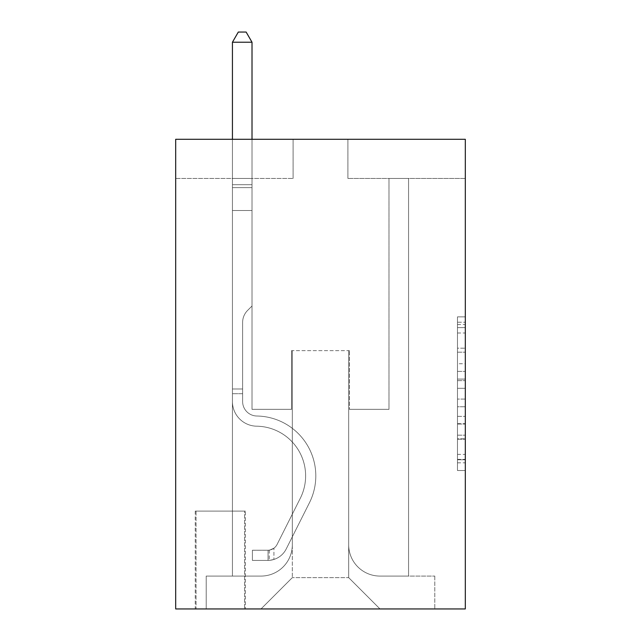 <?xml version="1.0" encoding="UTF-8"?>
<svg xmlns="http://www.w3.org/2000/svg" width="641" height="641" viewBox="0 0 641 641"><rect width="100%" height="100%" fill="white"/><g stroke="black" fill="none" stroke-linecap="round" stroke-linejoin="round"><path stroke-width="0.48" stroke-dasharray="3.21 2.4" d="M457.482 363.727L457.482 388.31L465.31 388.31L465.31 462.842L465.31 324.538L465.31 388.31L457.482 388.31L457.482 322.231L457.482 470.526L457.482 316.854L457.482 459.765L465.31 459.765L457.482 459.765L465.31 459.765L457.482 459.765L457.482 435.183L457.482 470.526L465.31 470.526L465.31 316.854L465.31 459.381L465.31 399.071L457.482 399.071L465.31 399.071L465.31 435.183L465.31 327.615L457.482 327.615L465.31 327.615L465.31 470.526L465.31 324.538L465.31 470.526L457.482 470.526L457.482 316.854L465.31 316.854L465.31 324.538L465.31 316.854L465.31 324.538L465.31 316.854L465.31 322.231L465.31 316.854L457.482 316.854L457.482 327.615L465.31 327.615L457.482 327.615L457.482 363.727L465.31 363.727M245.351 511.101L195.257 511.101L245.351 511.101L245.351 608.95L195.257 608.95L245.351 608.95M195.257 511.101L195.257 608.95M465.31 379.087L465.31 371.403L465.31 379.087L457.482 379.087L457.482 348.167L457.482 439.213L457.482 416.354L465.31 416.354L457.482 416.354L457.482 470.526L465.31 470.526L457.482 470.526L465.31 470.526L457.482 470.526L457.482 316.854L465.31 316.854L457.482 316.854L465.31 316.854L457.482 316.854L457.482 379.087L465.31 379.087M465.31 139.289L465.31 608.95L175.69 608.95L175.69 139.289L293.105 139.289L175.69 139.289L175.69 178.43L293.105 178.43L175.69 178.43L175.69 139.289L465.31 139.289L347.895 139.289L465.31 139.289L465.31 178.43L465.31 139.289M232.435 178.43L232.435 576.075L261.007 576.075A31.313 31.313 0 0 0 292.32 544.762L292.32 350.635L292.32 577.637L292.32 350.635L292.32 577.637L292.32 350.635L348.68 350.635L348.68 544.762A31.313 31.313 0 0 0 379.993 576.075L408.565 576.075L408.565 178.43L408.565 576.075L408.565 178.43L408.565 576.075L408.565 178.43L408.565 576.075L408.565 178.43L408.565 576.075L408.565 178.43L408.565 576.075L408.565 178.43L408.565 576.075L408.565 178.43L408.565 576.075L408.565 178.43L408.565 576.075L408.565 178.43L408.565 576.075L408.565 178.43L408.565 576.075L408.565 178.43L408.565 576.075L408.565 178.43L408.565 576.075L408.565 178.43L408.565 576.075L408.565 178.43L408.565 576.075L408.565 178.43L408.565 576.075L408.565 178.43L408.565 576.075L434.782 576.075L379.993 576.075L408.565 576.075L379.993 576.075L408.565 576.075L379.993 576.075L408.565 576.075L379.993 576.075L408.565 576.075L379.993 576.075L408.565 576.075L379.993 576.075L408.565 576.075L379.993 576.075L408.565 576.075L379.993 576.075L408.565 576.075L379.993 576.075L408.565 576.075L379.993 576.075L408.565 576.075L379.993 576.075L408.565 576.075L379.993 576.075L408.565 576.075L379.993 576.075L408.565 576.075L379.993 576.075L408.565 576.075L379.993 576.075L408.565 576.075L408.565 178.43L388.991 178.43L408.565 178.43L388.991 178.43L408.565 178.43L388.991 178.43L408.565 178.43L388.991 178.43L408.565 178.43L388.991 178.43L408.565 178.43L388.991 178.43L408.565 178.43L388.991 178.43L408.565 178.43L388.991 178.43L408.565 178.43L388.991 178.43L408.565 178.43L388.991 178.43L408.565 178.43L388.991 178.43L408.565 178.43L388.991 178.43L408.565 178.43L388.991 178.43L408.565 178.43L388.991 178.43L408.565 178.43L388.991 178.43L408.565 178.43L388.991 178.43L408.565 178.43L388.991 178.43L408.565 178.43L408.565 576.075L379.993 576.075A31.313 31.313 0 0 1 348.68 544.762A31.313 31.313 0 0 0 379.993 576.075A31.313 31.313 0 0 1 348.68 544.762A31.313 31.313 0 0 0 379.993 576.075A31.313 31.313 0 0 1 348.68 544.762A31.313 31.313 0 0 0 379.993 576.075A31.313 31.313 0 0 1 348.68 544.762A31.313 31.313 0 0 0 379.993 576.075A31.313 31.313 0 0 1 348.68 544.762A31.313 31.313 0 0 0 379.993 576.075A31.313 31.313 0 0 1 348.68 544.762A31.313 31.313 0 0 0 379.993 576.075A31.313 31.313 0 0 1 348.68 544.762A31.313 31.313 0 0 0 379.993 576.075A31.313 31.313 0 0 1 348.68 544.762A31.313 31.313 0 0 0 379.993 576.075A31.313 31.313 0 0 1 348.68 544.762A31.313 31.313 0 0 0 379.993 576.075A31.313 31.313 0 0 1 348.68 544.762A31.313 31.313 0 0 0 379.993 576.075A31.313 31.313 0 0 1 348.68 544.762A31.313 31.313 0 0 0 379.993 576.075A31.313 31.313 0 0 1 348.68 544.762A31.313 31.313 0 0 0 379.993 576.075A31.313 31.313 0 0 1 348.68 544.762A31.313 31.313 0 0 0 379.993 576.075A31.313 31.313 0 0 1 348.68 544.762A31.313 31.313 0 0 0 379.993 576.075A31.313 31.313 0 0 1 348.68 544.762A31.313 31.313 0 0 0 379.993 576.075A31.313 31.313 0 0 1 348.68 544.762L348.68 350.635L348.68 577.637L292.32 577.637L348.68 577.637L379.993 608.95L434.782 608.95L261.007 608.95L379.993 608.95L348.68 577.637L379.993 608.95L348.68 577.637L348.68 350.635L348.68 577.637L348.68 350.635L291.535 350.635L291.535 409.343L252.009 409.343L252.009 178.43L232.435 178.43L232.435 576.075L261.007 576.075A31.313 31.313 0 0 0 292.32 544.762L292.32 350.635L291.535 350.635L291.535 409.343L252.009 409.343L252.009 178.43L232.435 178.43L232.435 576.075L261.007 576.075L206.218 576.075L261.007 576.075L232.435 576.075L232.435 178.43L232.435 576.075L232.435 178.43L232.435 576.075L232.435 178.43L232.435 576.075L232.435 178.43L232.435 576.075L232.435 178.43L232.435 576.075L232.435 178.43L232.435 576.075L232.435 178.43L232.435 576.075L232.435 178.43L232.435 576.075L232.435 178.43L232.435 576.075L232.435 178.43L232.435 576.075L232.435 178.43L232.435 576.075L232.435 178.43L232.435 576.075L232.435 178.43L232.435 576.075L232.435 178.43L232.435 576.075L232.435 178.43L252.009 178.43L232.435 178.43L252.009 178.43L232.435 178.43L252.009 178.43L232.435 178.43L252.009 178.43L232.435 178.43L252.009 178.43L232.435 178.43L252.009 178.43L232.435 178.43L252.009 178.43L232.435 178.43L252.009 178.43L232.435 178.43L252.009 178.43L232.435 178.43L252.009 178.43L232.435 178.43L252.009 178.43L232.435 178.43L252.009 178.43L232.435 178.43L252.009 178.43L232.435 178.43L252.009 178.43L232.435 178.43L252.009 178.43L232.435 178.43L252.009 178.43L232.435 178.43L232.435 576.075L232.435 178.43M292.32 544.762L292.32 350.635L291.535 350.635L291.535 409.343L252.009 409.343L252.009 178.43L252.009 409.343L252.009 178.43L252.009 409.343L252.009 178.43L252.009 409.343L252.009 178.43L252.009 409.343L252.009 178.43L252.009 409.343L252.009 178.43L252.009 409.343L252.009 178.43L252.009 409.343L252.009 178.43L252.009 409.343L252.009 178.43L252.009 409.343L252.009 178.43L252.009 409.343L252.009 178.43L252.009 409.343L252.009 178.43L252.009 409.343L252.009 178.43L252.009 409.343L252.009 178.43L252.009 409.343L252.009 178.43L252.009 409.343L252.009 178.43L252.009 409.343L291.535 409.343L252.009 409.343L291.535 409.343L252.009 409.343L291.535 409.343L252.009 409.343L291.535 409.343L252.009 409.343L291.535 409.343L252.009 409.343L291.535 409.343L252.009 409.343L291.535 409.343L252.009 409.343L291.535 409.343L252.009 409.343L291.535 409.343L252.009 409.343L291.535 409.343L252.009 409.343L291.535 409.343L252.009 409.343L291.535 409.343L252.009 409.343L291.535 409.343L252.009 409.343L291.535 409.343L252.009 409.343L291.535 409.343L252.009 409.343L291.535 409.343L291.535 350.635L291.535 409.343L291.535 350.635L291.535 409.343L291.535 350.635L291.535 409.343L291.535 350.635L291.535 409.343L291.535 350.635L291.535 409.343L291.535 350.635L291.535 409.343L291.535 350.635L291.535 409.343L291.535 350.635L291.535 409.343L291.535 350.635L291.535 409.343L291.535 350.635L291.535 409.343L291.535 350.635L291.535 409.343L291.535 350.635L291.535 409.343L291.535 350.635L291.535 409.343L291.535 350.635L291.535 409.343L291.535 350.635L291.535 409.343L291.535 350.635L292.32 350.635L291.535 350.635L292.32 350.635L291.535 350.635L292.32 350.635L291.535 350.635L292.32 350.635L291.535 350.635L292.32 350.635L291.535 350.635L292.32 350.635L291.535 350.635L292.32 350.635L291.535 350.635L292.32 350.635L291.535 350.635L292.32 350.635L291.535 350.635L292.32 350.635L291.535 350.635L292.32 350.635L291.535 350.635L292.32 350.635L291.535 350.635L292.32 350.635L291.535 350.635L292.32 350.635L291.535 350.635L292.32 350.635L291.535 350.635L292.32 350.635L292.32 544.762A31.313 31.313 0 0 1 261.007 576.075A31.313 31.313 0 0 0 292.32 544.762A31.313 31.313 0 0 1 261.007 576.075A31.313 31.313 0 0 0 292.32 544.762A31.313 31.313 0 0 1 261.007 576.075A31.313 31.313 0 0 0 292.32 544.762A31.313 31.313 0 0 1 261.007 576.075A31.313 31.313 0 0 0 292.32 544.762A31.313 31.313 0 0 1 261.007 576.075A31.313 31.313 0 0 0 292.32 544.762A31.313 31.313 0 0 1 261.007 576.075A31.313 31.313 0 0 0 292.32 544.762A31.313 31.313 0 0 1 261.007 576.075A31.313 31.313 0 0 0 292.32 544.762A31.313 31.313 0 0 1 261.007 576.075A31.313 31.313 0 0 0 292.32 544.762A31.313 31.313 0 0 1 261.007 576.075A31.313 31.313 0 0 0 292.32 544.762A31.313 31.313 0 0 1 261.007 576.075A31.313 31.313 0 0 0 292.32 544.762A31.313 31.313 0 0 1 261.007 576.075A31.313 31.313 0 0 0 292.32 544.762A31.313 31.313 0 0 1 261.007 576.075A31.313 31.313 0 0 0 292.32 544.762A31.313 31.313 0 0 1 261.007 576.075A31.313 31.313 0 0 0 292.32 544.762A31.313 31.313 0 0 1 261.007 576.075A31.313 31.313 0 0 0 292.32 544.762A31.313 31.313 0 0 1 261.007 576.075A31.313 31.313 0 0 0 292.32 544.762M465.31 178.43L347.895 178.43L465.31 178.43M196.042 608.95L244.574 608.95L196.042 608.95L196.042 511.101L244.574 511.101L244.574 608.95L244.574 511.101L196.042 511.101L196.042 608.95M206.218 608.95L261.007 608.95L292.32 577.637L261.007 608.95L292.32 577.637L261.007 608.95L206.218 608.95L206.218 576.075L206.218 608.95M349.465 350.635L348.68 350.635L349.465 350.635L348.68 350.635L349.465 350.635L348.68 350.635L349.465 350.635L348.68 350.635L349.465 350.635L348.68 350.635L349.465 350.635L348.68 350.635L349.465 350.635L348.68 350.635L349.465 350.635L348.68 350.635L349.465 350.635L348.68 350.635L349.465 350.635L348.68 350.635L349.465 350.635L348.68 350.635L349.465 350.635L348.68 350.635L349.465 350.635L348.68 350.635L349.465 350.635L348.68 350.635L349.465 350.635L348.68 350.635L349.465 350.635L348.68 350.635L349.465 350.635L348.68 350.635L349.465 350.635L349.465 409.343L349.465 350.635M347.895 178.43L347.895 139.289L347.895 178.43M293.105 178.43L293.105 139.289L293.105 178.43M434.782 576.075L434.782 608.95L434.782 576.075M388.991 178.43L388.991 409.343L349.465 409.343L388.991 409.343L349.465 409.343L388.991 409.343L349.465 409.343L388.991 409.343L349.465 409.343L388.991 409.343L349.465 409.343L388.991 409.343L349.465 409.343L388.991 409.343L349.465 409.343L388.991 409.343L349.465 409.343L388.991 409.343L349.465 409.343L388.991 409.343L349.465 409.343L388.991 409.343L349.465 409.343L388.991 409.343L349.465 409.343L388.991 409.343L349.465 409.343L388.991 409.343L349.465 409.343L388.991 409.343L349.465 409.343L388.991 409.343L349.465 409.343L388.991 409.343L349.465 409.343L388.991 409.343L388.991 178.43M457.482 388.31L465.31 388.31L457.482 388.31M457.482 322.231L457.482 316.854L457.482 322.231L465.31 322.231L457.482 322.231M457.482 438.829L457.482 406.755L457.482 438.829L465.31 438.829L457.482 438.829M457.482 406.755L457.482 399.071L465.31 399.071L457.482 399.071L457.482 406.755L465.31 406.755L457.482 406.755M457.482 348.167L457.482 327.615L457.482 348.167L465.31 348.167L457.482 348.167M457.482 316.854L465.31 316.854L457.482 316.854L457.482 324.538L457.482 316.854L465.31 316.854M457.482 470.526L465.31 470.526L457.482 470.526L457.482 462.842L457.482 470.526M242.619 388.991L242.619 393.686L232.435 393.686L232.435 388.991L232.435 401.538L232.435 42.226L232.435 210.52L232.435 42.226L252.009 42.226L252.009 184.688L252.009 42.226L232.435 42.226L238.308 32.05L246.136 32.05L238.308 32.05L232.435 42.226L232.435 210.52L232.435 42.226L252.009 42.226L246.136 32.05L252.009 42.226L252.009 210.52L232.435 210.52L232.435 42.226L238.308 32.05L246.136 32.05L238.308 32.05L232.435 42.226L232.435 210.52L232.435 42.226L252.009 42.226L232.435 42.226L238.308 32.05L246.136 32.05L252.009 42.226L246.136 32.05L238.308 32.05L232.435 42.226L232.435 210.52L232.435 42.226L252.009 42.226L252.009 184.688L252.009 42.226L232.435 42.226L238.308 32.05L246.136 32.05L252.009 42.226L246.136 32.05L238.308 32.05L232.435 42.226L232.435 210.52L232.435 42.226L252.009 42.226L252.009 187.613L252.009 42.226L232.435 42.226L238.308 32.05L246.136 32.05L252.009 42.226L246.136 32.05L238.308 32.05L232.435 42.226L232.435 210.52L232.435 42.226L252.009 42.226L252.009 306.021L247.594 310.428A17.011 17.011 -14.8 0 0 242.619 322.455A17.011 17.011 165.2 0 1 247.594 310.428L252.009 306.021L252.009 210.52L232.435 210.52L232.435 42.226L238.308 32.05L246.136 32.05L252.009 42.226L232.435 42.226L232.435 210.52L232.435 42.226L252.009 42.226L246.136 32.05L238.308 32.05L232.435 42.226L238.308 32.05L246.136 32.05L252.009 42.226L252.009 184.688L252.009 42.226L232.435 42.226L232.435 210.52L232.435 42.226L252.009 42.226L246.136 32.05L238.308 32.05L232.435 42.226L238.308 32.05L246.136 32.05L252.009 42.226L252.009 187.613L252.009 42.226L232.435 42.226L232.435 401.538A24.654 24.654 -14.8 0 0 256.704 426.193A24.654 24.654 165.2 0 1 232.435 401.538L232.435 210.52L252.009 210.52L252.009 187.613L252.009 306.021L247.594 310.428A17.011 17.011 -34.2 0 0 242.619 322.455A17.011 17.011 145.8 0 1 247.594 310.428L252.009 306.021L252.009 210.52L232.435 210.52L232.435 401.538A24.654 24.654 -34.2 0 0 256.704 426.193A24.654 24.654 165.2 0 1 232.435 401.538L232.435 210.52L252.009 210.52L252.009 184.688L252.009 306.021L247.594 310.428A17.011 17.011 -34.2 0 0 242.619 322.455A17.011 17.011 145.8 0 1 247.594 310.428L252.009 306.021L252.009 210.52L232.435 210.52L232.435 401.538A24.654 24.654 -34.2 0 0 256.704 426.193A24.654 24.654 165.2 0 1 232.435 401.538L232.435 210.52L252.009 210.52L252.009 42.226L246.136 32.05L238.308 32.05L232.435 42.226L252.009 42.226L252.009 306.021L247.594 310.428A17.011 17.011 -34.2 0 0 242.619 322.455A17.011 17.011 145.8 0 1 247.594 310.428L252.009 306.021L252.009 210.52L232.435 210.52L232.435 401.538A24.654 24.654 -34.2 0 0 256.704 426.193A49.71 49.71 165.2 0 1 300.333 498.217A49.71 49.71 -14.8 0 0 256.704 426.193A24.654 24.654 145.8 0 1 232.435 401.538L232.435 210.52L252.009 210.52L252.009 42.226L232.435 42.226L238.308 32.05L246.136 32.05L252.009 42.226L246.136 32.05L238.308 32.05L232.435 42.226L232.435 184.688L232.435 42.226L252.009 42.226L252.009 306.021L247.594 310.428A17.011 17.011 -34.2 0 0 242.619 322.455A17.011 17.011 145.8 0 1 247.594 310.428L252.009 306.021L252.009 210.52L232.435 210.52L232.435 401.538A24.654 24.654 -34.2 0 0 256.704 426.193A24.654 24.654 145.8 0 1 232.435 401.538L232.435 210.52L252.009 210.52L252.009 42.226L232.435 42.226L238.308 32.05L246.136 32.05L252.009 42.226L246.136 32.05L238.308 32.05L232.435 42.226L232.435 187.613L232.435 42.226L252.009 42.226L252.009 306.021L247.594 310.428A17.011 17.011 -34.2 0 0 242.619 322.455A17.011 17.011 145.8 0 1 247.594 310.428L252.009 306.021L252.009 210.52L232.435 210.52L232.435 401.538A24.654 24.654 -34.2 0 0 256.704 426.193A24.654 24.654 145.8 0 1 232.435 401.538L232.435 210.52L252.009 210.52L252.009 42.226L232.435 42.226L238.308 32.05L246.136 32.05L252.009 42.226L246.136 32.05L238.308 32.05L232.435 42.226L232.435 210.52L252.009 210.52L252.009 306.021L247.594 310.428A17.011 17.011 -34.2 0 0 242.619 322.455A17.011 17.011 145.8 0 1 247.594 310.428L252.009 306.021L252.009 187.613L252.009 210.52L232.435 210.52L232.435 401.538A24.654 24.654 -34.2 0 0 256.704 426.193A49.71 49.71 145.8 0 1 300.333 498.217A49.71 49.71 -14.8 0 0 256.704 426.193A24.654 24.654 145.8 0 1 232.435 401.538L232.435 210.52L252.009 210.52L252.009 306.021L247.594 310.428A17.011 17.011 -34.2 0 0 242.619 322.455A17.011 17.011 145.8 0 1 247.594 310.428L252.009 306.021L252.009 184.688L252.009 210.52L232.435 210.52L232.435 401.538A24.654 24.654 -34.2 0 0 256.704 426.193A24.654 24.654 145.8 0 1 232.435 401.538L232.435 210.52L252.009 210.52L252.009 306.021L247.594 310.428A17.011 17.011 -34.2 0 0 242.619 322.455A17.011 17.011 145.8 0 1 247.594 310.428L252.009 306.021L252.009 42.226L252.009 210.52L232.435 210.52L232.435 401.538A24.654 24.654 -34.2 0 0 256.704 426.193A24.654 24.654 145.8 0 1 232.435 401.538L232.435 210.52L252.009 210.52L252.009 306.021L247.594 310.428A17.011 17.011 -34.2 0 0 242.619 322.455A17.011 17.011 145.8 0 1 247.594 310.428L252.009 306.021L252.009 42.226L232.435 42.226L252.009 42.226L246.136 32.05L252.009 42.226L252.009 210.52L232.435 210.52L232.435 401.538A24.654 24.654 -34.2 0 0 256.704 426.193A49.71 49.71 145.8 0 1 300.333 498.217A49.71 49.71 -14.8 0 0 256.704 426.193A24.654 24.654 145.8 0 1 232.435 401.538L232.435 210.52L252.009 210.52L252.009 306.021L247.594 310.428A17.011 17.011 -34.2 0 0 242.619 322.455A17.011 17.011 145.8 0 1 247.594 310.428L252.009 306.021L252.009 42.226L232.435 42.226L238.308 32.05L246.136 32.05L238.308 32.05L232.435 42.226L232.435 184.688L232.435 42.226L252.009 42.226L246.136 32.05L252.009 42.226L252.009 210.52L232.435 210.52L232.435 401.538A24.654 24.654 -34.2 0 0 256.704 426.193A24.654 24.654 145.8 0 1 232.435 401.538L232.435 210.52L252.009 210.52L252.009 306.021L247.594 310.428A17.011 17.011 -34.2 0 0 242.619 322.455A17.011 17.011 145.8 0 1 247.594 310.428L252.009 306.021L252.009 42.226L232.435 42.226L238.308 32.05L246.136 32.05L238.308 32.05L232.435 42.226L232.435 187.613L232.435 42.226L252.009 42.226L246.136 32.05L252.009 42.226L252.009 210.52L232.435 210.52L232.435 401.538A24.654 24.654 -34.2 0 0 256.704 426.193A24.654 24.654 145.8 0 1 232.435 401.538L232.435 210.52L252.009 210.52L252.009 306.021L247.594 310.428A17.011 17.011 -34.2 0 0 242.619 322.455A17.011 17.011 145.8 0 1 247.594 310.428L252.009 306.021L252.009 42.226L232.435 42.226L238.308 32.05L246.136 32.05L238.308 32.05L232.435 42.226L232.435 401.538A24.654 24.654 -34.2 0 0 256.704 426.193A49.71 49.71 145.8 0 1 300.333 498.217L277.104 544.417L300.333 498.217A49.71 49.71 -34.2 0 0 256.704 426.193A24.654 24.654 145.8 0 1 232.435 401.538L232.435 210.52L252.009 210.52L252.009 306.021L247.594 310.428A17.011 17.011 -34.2 0 0 242.619 322.455A17.011 17.011 145.8 0 1 247.594 310.428L252.009 306.021L252.009 210.52L232.435 210.52L232.435 401.538A24.654 24.654 -34.2 0 0 256.704 426.193A24.654 24.654 145.8 0 1 232.435 401.538L232.435 210.52L252.009 210.52L252.009 187.613L252.009 306.021L247.594 310.428A17.011 17.011 -34.2 0 0 242.619 322.455A17.011 17.011 145.8 0 1 247.594 310.428L252.009 306.021L252.009 210.52L232.435 210.52L232.435 401.538A24.654 24.654 -34.2 0 0 256.704 426.193A24.654 24.654 145.8 0 1 232.435 401.538L232.435 210.52L252.009 210.52L252.009 184.688L252.009 306.021L247.594 310.428A17.011 17.011 -34.2 0 0 242.619 322.455A17.011 17.011 145.8 0 1 247.594 310.428L252.009 306.021L252.009 210.52L232.435 210.52L232.435 401.538A24.654 24.654 -34.2 0 0 256.704 426.193A49.71 49.71 145.8 0 1 300.333 498.217A49.71 49.71 -34.2 0 0 256.704 426.193A24.654 24.654 145.8 0 1 232.435 401.538L232.435 210.52L252.009 210.52L252.009 42.226L246.136 32.05L252.009 42.226L252.009 306.021L247.594 310.428A17.011 17.011 -34.2 0 0 242.619 322.455A17.011 17.011 145.8 0 1 247.594 310.428L252.009 306.021L252.009 210.52L232.435 210.52L232.435 401.538L232.435 393.686L242.619 393.686L242.619 388.991L232.435 388.991L242.619 388.991L242.619 401.538L242.619 322.455L242.619 401.538A14.479 14.479 -14.8 0 0 256.865 416.017A14.479 14.479 165.2 0 1 242.619 401.538L242.619 322.455L242.619 401.538L242.619 388.991L232.435 388.991L242.619 388.991L242.619 401.538A14.479 14.479 -34.2 0 0 256.865 416.017A14.479 14.479 165.2 0 1 242.619 401.538L242.619 322.455L242.619 401.538A14.479 14.479 -34.2 0 0 256.865 416.017A14.479 14.479 165.2 0 1 242.619 401.538L242.619 322.455L242.619 401.538L242.619 388.991L232.435 388.991L242.619 388.991L242.619 401.538A14.479 14.479 -34.2 0 0 256.865 416.017A59.885 59.885 165.2 0 1 309.427 502.784A59.885 59.885 -14.8 0 0 256.865 416.017A14.479 14.479 145.8 0 1 242.619 401.538L242.619 322.455L242.619 401.538A14.479 14.479 -34.2 0 0 256.865 416.017A14.479 14.479 145.8 0 1 242.619 401.538L242.619 322.455L242.619 401.538L242.619 388.991L232.435 388.991L242.619 388.991L242.619 401.538A14.479 14.479 -34.2 0 0 256.865 416.017A14.479 14.479 145.8 0 1 242.619 401.538L242.619 322.455L242.619 401.538A14.479 14.479 -34.2 0 0 256.865 416.017A59.885 59.885 145.8 0 1 309.427 502.784A59.885 59.885 -14.8 0 0 256.865 416.017A14.479 14.479 145.8 0 1 242.619 401.538L242.619 322.455L242.619 401.538L242.619 388.991L232.435 388.991L242.619 388.991L242.619 401.538A14.479 14.479 -34.2 0 0 256.865 416.017A14.479 14.479 145.8 0 1 242.619 401.538L242.619 322.455L242.619 401.538A14.479 14.479 -34.2 0 0 256.865 416.017A14.479 14.479 145.8 0 1 242.619 401.538L242.619 322.455L242.619 401.538L242.619 388.991L232.435 388.991L242.619 388.991L242.619 401.538A14.479 14.479 -34.2 0 0 256.865 416.017A59.885 59.885 145.8 0 1 309.427 502.784A59.885 59.885 -14.8 0 0 256.865 416.017A14.479 14.479 145.8 0 1 242.619 401.538L242.619 322.455L242.619 401.538A14.479 14.479 -34.2 0 0 256.865 416.017A14.479 14.479 145.8 0 1 242.619 401.538L242.619 322.455L242.619 401.538L242.619 388.991L232.435 388.991L242.619 388.991L242.619 401.538A14.479 14.479 -34.2 0 0 256.865 416.017A14.479 14.479 145.8 0 1 242.619 401.538L242.619 322.455L242.619 401.538A14.479 14.479 -34.2 0 0 256.865 416.017A59.885 59.885 145.8 0 1 309.427 502.784L286.198 548.992L309.427 502.784A59.885 59.885 -34.2 0 0 256.865 416.017A14.479 14.479 145.8 0 1 242.619 401.538L242.619 322.455L242.619 401.538L242.619 388.991L232.435 388.991L242.619 388.991L242.619 401.538A14.479 14.479 -34.2 0 0 256.865 416.017A14.479 14.479 145.8 0 1 242.619 401.538L242.619 322.455L242.619 401.538A14.479 14.479 -34.2 0 0 256.865 416.017A14.479 14.479 145.8 0 1 242.619 401.538L242.619 322.455L242.619 401.538L242.619 388.991L232.435 388.991M268.058 560.418A20.744 20.744 -14.8 0 0 286.198 548.992L309.427 502.784A59.885 59.885 -34.2 0 0 256.865 416.017A59.885 59.885 145.8 0 1 309.427 502.784A59.885 59.885 -34.2 0 0 256.865 416.017A14.479 14.479 145.8 0 1 242.619 401.538A14.479 14.479 -34.2 0 0 256.865 416.017A14.479 14.479 145.8 0 1 242.619 401.538L242.619 322.455L242.619 401.538A14.479 14.479 -34.2 0 0 256.865 416.017A14.479 14.479 145.8 0 1 242.619 401.538A14.479 14.479 145.8 0 0 256.865 416.017A59.885 59.885 145.8 0 1 309.427 502.784L286.198 548.992L309.427 502.784A59.885 59.885 -34.2 0 0 256.865 416.017A14.479 14.479 145.8 0 1 242.619 401.538A14.479 14.479 145.8 0 0 256.865 416.017A59.885 59.885 145.8 0 1 309.427 502.784A59.885 59.885 -34.2 0 0 256.865 416.017A14.479 14.479 145.8 0 1 242.619 401.538A14.479 14.479 145.8 0 0 256.865 416.017A14.479 14.479 145.8 0 1 242.619 401.538A14.479 14.479 145.8 0 0 256.865 416.017A59.885 59.885 145.8 0 1 309.427 502.784A59.885 59.885 -34.2 0 0 256.865 416.017A14.479 14.479 145.8 0 1 242.619 401.538A14.479 14.479 145.8 0 0 256.865 416.017A59.885 59.885 145.8 0 1 309.427 502.784L286.198 548.992A20.744 20.744 165.2 0 1 273.923 559.449A20.744 20.744 -14.8 0 0 286.198 548.992L309.427 502.784A59.885 59.885 -34.2 0 0 256.865 416.017A14.479 14.479 145.8 0 1 242.619 401.538A14.479 14.479 145.8 0 0 256.865 416.017A14.479 14.479 145.8 0 1 242.619 401.538A14.479 14.479 145.8 0 0 256.865 416.017A59.885 59.885 145.8 0 1 309.427 502.784A59.885 59.885 -34.2 0 0 256.865 416.017A14.479 14.479 145.8 0 1 242.619 401.538A14.479 14.479 145.8 0 0 256.865 416.017A59.885 59.885 145.8 0 1 309.427 502.784A59.885 59.885 -34.2 0 0 256.865 416.017A14.479 14.479 145.8 0 1 242.619 401.538A14.479 14.479 145.8 0 0 256.865 416.017A14.479 14.479 145.8 0 1 242.619 401.538A14.479 14.479 145.8 0 0 256.865 416.017A59.885 59.885 145.8 0 1 309.427 502.784L286.198 548.992L309.427 502.784A59.885 59.885 -34.2 0 0 256.865 416.017A14.479 14.479 145.8 0 1 242.619 401.538A14.479 14.479 145.8 0 0 256.865 416.017A59.885 59.885 145.8 0 1 309.427 502.784A59.885 59.885 -34.2 0 0 256.865 416.017A14.479 14.479 145.8 0 1 242.619 401.538A14.479 14.479 145.8 0 0 256.865 416.017A14.479 14.479 145.8 0 1 242.619 401.538A14.479 14.479 145.8 0 0 256.865 416.017A59.885 59.885 145.8 0 1 309.427 502.784A59.885 59.885 -34.2 0 0 256.865 416.017A14.479 14.479 145.8 0 1 242.619 401.538A14.479 14.479 145.8 0 0 256.865 416.017A59.885 59.885 145.8 0 1 309.427 502.784L286.198 548.992L309.427 502.784A59.885 59.885 -34.2 0 0 256.865 416.017A14.479 14.479 145.8 0 1 242.619 401.538A14.479 14.479 145.8 0 0 256.865 416.017A14.479 14.479 145.8 0 1 242.619 401.538A14.479 14.479 145.8 0 0 256.865 416.017A59.885 59.885 145.8 0 1 309.427 502.784A59.885 59.885 -34.2 0 0 256.865 416.017A14.479 14.479 145.8 0 1 242.619 401.538A14.479 14.479 145.8 0 0 256.865 416.017A59.885 59.885 145.8 0 1 309.427 502.784A59.885 59.885 -34.2 0 0 256.865 416.017A59.885 59.885 -34.2 0 1 309.427 502.784L286.198 548.992A20.744 20.744 145.8 0 1 273.923 559.449C267.898 560.731 267.898 560.731 273.923 559.449C267.898 560.731 267.898 560.731 273.923 559.449A20.744 20.744 -34.2 0 0 286.198 548.992L309.427 502.784A59.885 59.885 -34.2 0 0 256.865 416.017A59.885 59.885 -34.2 0 1 309.427 502.784L286.198 548.992L309.427 502.784A59.885 59.885 -34.2 0 0 256.865 416.017A59.885 59.885 -34.2 0 1 309.427 502.784A59.885 59.885 -34.2 0 0 256.865 416.017A59.885 59.885 -34.2 0 1 309.427 502.784L286.198 548.992L309.427 502.784A59.885 59.885 -34.2 0 0 256.865 416.017A59.885 59.885 -34.2 0 1 309.427 502.784L286.198 548.992A20.744 20.744 145.8 0 1 273.923 559.449C267.898 560.731 267.898 560.731 273.923 559.449C267.898 560.731 267.898 560.731 273.923 559.449A20.744 20.744 -34.2 0 0 286.198 548.992L309.427 502.784A59.885 59.885 -34.2 0 0 256.865 416.017A59.885 59.885 -34.2 0 1 309.427 502.784A59.885 59.885 -34.2 0 0 256.865 416.017A59.885 59.885 -34.2 0 1 309.427 502.784L286.198 548.992L309.427 502.784A59.885 59.885 -34.2 0 0 256.865 416.017A59.885 59.885 -34.2 0 1 309.427 502.784L286.198 548.992L309.427 502.784A59.885 59.885 -34.2 0 0 256.865 416.017A59.885 59.885 -34.2 0 1 309.427 502.784A59.885 59.885 -34.2 0 0 256.865 416.017A59.885 59.885 -34.2 0 1 309.427 502.784L286.198 548.992A20.744 20.744 145.8 0 1 273.923 559.449C267.898 560.731 267.898 560.731 273.923 559.449C267.898 560.731 267.898 560.731 273.923 559.449A20.744 20.744 -34.2 0 0 286.198 548.992L309.427 502.784A59.885 59.885 -34.2 0 0 256.865 416.017A59.885 59.885 -34.2 0 1 309.427 502.784L286.198 548.992L309.427 502.784A59.885 59.885 -34.2 0 0 256.865 416.017A59.885 59.885 -34.2 0 1 309.427 502.784A59.885 59.885 -34.2 0 0 256.865 416.017A59.885 59.885 -34.2 0 1 309.427 502.784L286.198 548.992L309.427 502.784A59.885 59.885 -34.2 0 0 256.865 416.017A59.885 59.885 -34.2 0 1 309.427 502.784L286.198 548.992A20.744 20.744 145.8 0 1 273.923 559.449C267.898 560.731 267.898 560.731 273.923 559.449C267.898 560.731 267.898 560.731 273.923 559.449A20.744 20.744 -34.2 0 0 286.198 548.992L309.427 502.784A59.885 59.885 -34.2 0 0 256.865 416.017A59.885 59.885 -34.2 0 1 309.427 502.784A59.885 59.885 -34.2 0 0 256.865 416.017A59.885 59.885 -34.2 0 1 309.427 502.784L286.198 548.992L309.427 502.784A59.885 59.885 -34.2 0 0 256.865 416.017A59.885 59.885 -34.2 0 1 309.427 502.784L286.198 548.992A20.744 20.744 145.8 0 1 273.923 559.449C267.898 560.731 267.898 560.731 273.923 559.449C267.898 560.731 267.898 560.731 273.923 559.449A20.744 20.744 -34.2 0 0 286.198 548.992L309.427 502.784L286.198 548.992A20.744 20.744 145.8 0 1 273.923 559.449C267.898 560.731 267.898 560.731 273.923 559.449C267.898 560.731 267.898 560.731 273.923 559.449A20.744 20.744 -34.2 0 0 286.198 548.992L309.427 502.784L286.198 548.992A20.744 20.744 145.8 0 1 273.923 559.449C267.898 560.731 267.898 560.731 273.923 559.449C267.898 560.731 267.898 560.731 273.923 559.449A20.744 20.744 -34.2 0 0 286.198 548.992L309.427 502.784L286.198 548.992A20.744 20.744 145.8 0 1 273.923 559.449C267.898 560.731 267.898 560.731 273.923 559.449C267.898 560.731 267.898 560.731 273.923 559.449A20.744 20.744 -34.2 0 0 286.198 548.992L309.427 502.784L286.198 548.992A20.744 20.744 145.8 0 1 273.923 559.449C267.898 560.731 267.898 560.731 273.923 559.449C267.898 560.731 267.898 560.731 273.923 559.449A20.744 20.744 -34.2 0 0 286.198 548.992L309.427 502.784L286.198 548.992A20.744 20.744 145.8 0 1 273.923 559.449C267.898 560.731 267.898 560.731 273.923 559.449C267.898 560.731 267.898 560.731 273.923 559.449A20.744 20.744 -34.2 0 0 286.198 548.992L309.427 502.784L286.198 548.992A20.744 20.744 145.8 0 1 273.923 559.449C267.898 560.731 267.898 560.731 273.923 559.449C267.898 560.731 267.898 560.731 273.923 559.449A20.744 20.744 -34.2 0 0 286.198 548.992L309.427 502.784L286.198 548.992A20.744 20.744 145.8 0 1 273.923 559.449C267.898 560.731 267.898 560.731 273.923 559.449C267.898 560.731 267.898 560.731 273.923 559.449A20.744 20.744 -34.2 0 0 286.198 548.992L309.427 502.784L286.198 548.992A20.744 20.744 145.8 0 1 273.923 559.449C267.898 560.731 267.898 560.731 273.923 559.449C267.898 560.731 267.898 560.731 273.923 559.449A20.744 20.744 -34.2 0 0 286.198 548.992L309.427 502.784L286.198 548.992A20.744 20.744 145.8 0 1 273.923 559.449C267.898 560.731 267.898 560.731 273.923 559.449C267.898 560.731 267.898 560.731 273.923 559.449A20.744 20.744 -34.2 0 0 286.198 548.992L309.427 502.784L286.198 548.992A20.744 20.744 145.8 0 1 273.923 559.449C267.898 560.731 267.898 560.731 273.923 559.449C267.898 560.731 267.898 560.731 273.923 559.449A20.744 20.744 -34.2 0 0 286.198 548.992L309.427 502.784L286.198 548.992A20.744 20.744 145.8 0 1 273.923 559.449C267.898 560.731 267.898 560.731 273.923 559.449C267.898 560.731 267.898 560.731 273.923 559.449A20.744 20.744 -34.2 0 0 286.198 548.992A20.744 20.744 -14.8 0 1 268.058 560.418L268.058 550.234A10.568 10.568 -14.8 0 0 277.104 544.417L300.333 498.217A49.71 49.71 -34.2 0 0 256.704 426.193A24.654 24.654 145.8 0 1 232.435 401.538A24.654 24.654 -34.2 0 0 256.704 426.193A24.654 24.654 145.8 0 1 232.435 401.538A24.654 24.654 145.8 0 0 256.704 426.193A49.71 49.71 145.8 0 1 300.333 498.217L277.104 544.417L300.333 498.217A49.71 49.71 -34.2 0 0 256.704 426.193A24.654 24.654 145.8 0 1 232.435 401.538A24.654 24.654 145.8 0 0 256.704 426.193A49.71 49.71 145.8 0 1 300.333 498.217A49.71 49.71 -34.2 0 0 256.704 426.193A24.654 24.654 145.8 0 1 232.435 401.538A24.654 24.654 145.8 0 0 256.704 426.193A24.654 24.654 145.8 0 1 232.435 401.538A24.654 24.654 145.8 0 0 256.704 426.193A49.71 49.71 145.8 0 1 300.333 498.217A49.71 49.71 -34.2 0 0 256.704 426.193A24.654 24.654 145.8 0 1 232.435 401.538A24.654 24.654 145.8 0 0 256.704 426.193A49.71 49.71 145.8 0 1 300.333 498.217L277.104 544.417A10.568 10.568 165.2 0 1 273.923 548.183C267.994 550.907 267.994 550.907 273.923 548.183C267.994 550.907 267.994 550.907 273.923 548.183A10.568 10.568 -14.8 0 0 277.104 544.417L300.333 498.217A49.71 49.71 -34.2 0 0 256.704 426.193A24.654 24.654 145.8 0 1 232.435 401.538A24.654 24.654 145.8 0 0 256.704 426.193A24.654 24.654 145.8 0 1 232.435 401.538A24.654 24.654 145.8 0 0 256.704 426.193A49.71 49.71 145.8 0 1 300.333 498.217A49.71 49.71 -34.2 0 0 256.704 426.193A24.654 24.654 145.8 0 1 232.435 401.538A24.654 24.654 145.8 0 0 256.704 426.193A49.71 49.71 145.8 0 1 300.333 498.217A49.71 49.71 -34.2 0 0 256.704 426.193A24.654 24.654 145.8 0 1 232.435 401.538A24.654 24.654 145.8 0 0 256.704 426.193A24.654 24.654 145.8 0 1 232.435 401.538A24.654 24.654 145.8 0 0 256.704 426.193A49.71 49.71 145.8 0 1 300.333 498.217L277.104 544.417L300.333 498.217A49.71 49.71 -34.2 0 0 256.704 426.193A24.654 24.654 145.8 0 1 232.435 401.538A24.654 24.654 145.8 0 0 256.704 426.193A49.71 49.71 145.8 0 1 300.333 498.217A49.71 49.71 -34.2 0 0 256.704 426.193A24.654 24.654 145.8 0 1 232.435 401.538A24.654 24.654 145.8 0 0 256.704 426.193A24.654 24.654 145.8 0 1 232.435 401.538A24.654 24.654 145.8 0 0 256.704 426.193A49.71 49.71 145.8 0 1 300.333 498.217A49.71 49.71 -34.2 0 0 256.704 426.193A24.654 24.654 145.8 0 1 232.435 401.538A24.654 24.654 145.8 0 0 256.704 426.193A49.71 49.71 145.8 0 1 300.333 498.217L277.104 544.417L300.333 498.217A49.71 49.71 -34.2 0 0 256.704 426.193A24.654 24.654 145.8 0 1 232.435 401.538A24.654 24.654 145.8 0 0 256.704 426.193A24.654 24.654 145.8 0 1 232.435 401.538A24.654 24.654 145.8 0 0 256.704 426.193A49.71 49.71 145.8 0 1 300.333 498.217A49.71 49.71 -34.2 0 0 256.704 426.193A24.654 24.654 145.8 0 1 232.435 401.538A24.654 24.654 145.8 0 0 256.704 426.193A49.71 49.71 145.8 0 1 300.333 498.217A49.71 49.71 -34.2 0 0 256.704 426.193A49.71 49.71 -34.2 0 1 300.333 498.217L277.104 544.417A10.568 10.568 145.8 0 1 273.923 548.183C267.994 550.907 267.994 550.907 273.923 548.183C267.994 550.907 267.994 550.907 273.923 548.183A10.568 10.568 -34.2 0 0 277.104 544.417L300.333 498.217A49.71 49.71 -34.2 0 0 256.704 426.193A49.71 49.71 -34.2 0 1 300.333 498.217L277.104 544.417L300.333 498.217A49.71 49.71 -34.2 0 0 256.704 426.193A49.71 49.71 -34.2 0 1 300.333 498.217A49.71 49.71 -34.2 0 0 256.704 426.193A49.71 49.71 -34.2 0 1 300.333 498.217L277.104 544.417L300.333 498.217A49.71 49.71 -34.2 0 0 256.704 426.193A49.71 49.71 -34.2 0 1 300.333 498.217L277.104 544.417A10.568 10.568 145.8 0 1 273.923 548.183C267.994 550.907 267.994 550.907 273.923 548.183C267.994 550.907 267.994 550.907 273.923 548.183A10.568 10.568 -34.2 0 0 277.104 544.417L300.333 498.217A49.71 49.71 -34.2 0 0 256.704 426.193A49.71 49.71 -34.2 0 1 300.333 498.217A49.71 49.71 -34.2 0 0 256.704 426.193A49.71 49.71 -34.2 0 1 300.333 498.217L277.104 544.417L300.333 498.217A49.71 49.71 -34.2 0 0 256.704 426.193A49.71 49.71 -34.2 0 1 300.333 498.217L277.104 544.417L300.333 498.217A49.71 49.71 -34.2 0 0 256.704 426.193A49.71 49.71 -34.2 0 1 300.333 498.217A49.71 49.71 -34.2 0 0 256.704 426.193A49.71 49.71 -34.2 0 1 300.333 498.217L277.104 544.417A10.568 10.568 145.8 0 1 273.923 548.183C267.994 550.907 267.994 550.907 273.923 548.183C267.994 550.907 267.994 550.907 273.923 548.183A10.568 10.568 -34.2 0 0 277.104 544.417L300.333 498.217A49.71 49.71 -34.2 0 0 256.704 426.193A49.71 49.71 -34.2 0 1 300.333 498.217L277.104 544.417L300.333 498.217A49.71 49.71 -34.2 0 0 256.704 426.193A49.71 49.71 -34.2 0 1 300.333 498.217A49.71 49.71 -34.2 0 0 256.704 426.193A49.71 49.71 -34.2 0 1 300.333 498.217L277.104 544.417L300.333 498.217A49.71 49.71 -34.2 0 0 256.704 426.193A49.71 49.71 -34.2 0 1 300.333 498.217L277.104 544.417A10.568 10.568 145.8 0 1 273.923 548.183C267.994 550.907 267.994 550.907 273.923 548.183C267.994 550.907 267.994 550.907 273.923 548.183A10.568 10.568 -34.2 0 0 277.104 544.417L300.333 498.217A49.71 49.71 -34.2 0 0 256.704 426.193A49.71 49.71 -34.2 0 1 300.333 498.217A49.71 49.71 -34.2 0 0 256.704 426.193A49.71 49.71 -34.2 0 1 300.333 498.217L277.104 544.417L300.333 498.217A49.71 49.71 -34.2 0 0 256.704 426.193A49.71 49.71 -34.2 0 1 300.333 498.217L277.104 544.417A10.568 10.568 145.8 0 1 273.923 548.183C267.994 550.907 267.994 550.907 273.923 548.183C267.994 550.907 267.994 550.907 273.923 548.183A10.568 10.568 -34.2 0 0 277.104 544.417L300.333 498.217L277.104 544.417A10.568 10.568 145.8 0 1 273.923 548.183C267.994 550.907 267.994 550.907 273.923 548.183C267.994 550.907 267.994 550.907 273.923 548.183A10.568 10.568 -34.2 0 0 277.104 544.417L300.333 498.217L277.104 544.417A10.568 10.568 145.8 0 1 273.923 548.183C267.994 550.907 267.994 550.907 273.923 548.183C267.994 550.907 267.994 550.907 273.923 548.183A10.568 10.568 -34.2 0 0 277.104 544.417L300.333 498.217L277.104 544.417A10.568 10.568 145.8 0 1 273.923 548.183C267.994 550.907 267.994 550.907 273.923 548.183C267.994 550.907 267.994 550.907 273.923 548.183A10.568 10.568 -34.2 0 0 277.104 544.417L300.333 498.217L277.104 544.417A10.568 10.568 145.8 0 1 273.923 548.183C267.994 550.907 267.994 550.907 273.923 548.183C267.994 550.907 267.994 550.907 273.923 548.183A10.568 10.568 -34.2 0 0 277.104 544.417L300.333 498.217L277.104 544.417A10.568 10.568 145.8 0 1 273.923 548.183C267.994 550.907 267.994 550.907 273.923 548.183C267.994 550.907 267.994 550.907 273.923 548.183A10.568 10.568 -34.2 0 0 277.104 544.417L300.333 498.217L277.104 544.417A10.568 10.568 145.8 0 1 273.923 548.183C267.994 550.907 267.994 550.907 273.923 548.183C267.994 550.907 267.994 550.907 273.923 548.183A10.568 10.568 -34.2 0 0 277.104 544.417L300.333 498.217L277.104 544.417A10.568 10.568 145.8 0 1 273.923 548.183C267.994 550.907 267.994 550.907 273.923 548.183C267.994 550.907 267.994 550.907 273.923 548.183A10.568 10.568 -34.2 0 0 277.104 544.417L300.333 498.217L277.104 544.417A10.568 10.568 145.8 0 1 273.923 548.183C267.994 550.907 267.994 550.907 273.923 548.183C267.994 550.907 267.994 550.907 273.923 548.183A10.568 10.568 -34.2 0 0 277.104 544.417L300.333 498.217L277.104 544.417A10.568 10.568 145.8 0 1 273.923 548.183C267.994 550.907 267.994 550.907 273.923 548.183C267.994 550.907 267.994 550.907 273.923 548.183A10.568 10.568 -34.2 0 0 277.104 544.417L300.333 498.217L277.104 544.417A10.568 10.568 145.8 0 1 273.923 548.183C267.994 550.907 267.994 550.907 273.923 548.183C267.994 550.907 267.994 550.907 273.923 548.183A10.568 10.568 -34.2 0 0 277.104 544.417L300.333 498.217L277.104 544.417A10.568 10.568 145.8 0 1 273.923 548.183C267.994 550.907 267.994 550.907 273.923 548.183C267.994 550.907 267.994 550.907 273.923 548.183A10.568 10.568 -34.2 0 0 277.104 544.417A10.568 10.568 -14.8 0 1 268.058 550.234L268.058 560.418L252.402 560.418L268.058 560.418A20.744 20.744 -34.2 0 0 286.198 548.992A20.744 20.744 -34.2 0 1 268.058 560.418L268.058 550.234L252.402 550.242L268.058 550.234A10.568 10.568 -34.2 0 0 277.104 544.417A10.568 10.568 -34.2 0 1 268.058 550.234L268.058 560.418L252.402 560.418L252.402 550.242L252.402 560.418L268.058 560.418A20.744 20.744 -34.2 0 0 286.198 548.992A20.744 20.744 -34.2 0 1 268.058 560.418L268.058 550.234L252.402 550.242L268.058 550.234A10.568 10.568 -34.2 0 0 277.104 544.417A10.568 10.568 -34.2 0 1 268.058 550.234L268.058 560.418L252.402 560.418L252.402 550.242L252.402 560.418L268.058 560.418A20.744 20.744 -34.2 0 0 286.198 548.992A20.744 20.744 -34.2 0 1 268.058 560.418L268.058 550.234L252.402 550.242L268.058 550.234A10.568 10.568 -34.2 0 0 277.104 544.417A10.568 10.568 -34.2 0 1 268.058 550.234L268.058 560.418L252.402 560.418L252.402 550.242L252.402 560.418L268.058 560.418A20.744 20.744 -34.2 0 0 286.198 548.992A20.744 20.744 -34.2 0 1 268.058 560.418L268.058 550.234L252.402 550.242L268.058 550.234A10.568 10.568 -34.2 0 0 277.104 544.417A10.568 10.568 -34.2 0 1 268.058 550.234L268.058 560.418L252.402 560.418L252.402 550.242L252.402 560.418L268.058 560.418A20.744 20.744 -34.2 0 0 286.198 548.992A20.744 20.744 -34.2 0 1 268.058 560.418L268.058 550.234L252.402 550.242L268.058 550.234A10.568 10.568 -34.2 0 0 277.104 544.417A10.568 10.568 -34.2 0 1 268.058 550.234L268.058 560.418L252.402 560.418L252.402 550.242L252.402 560.418L268.058 560.418A20.744 20.744 -34.2 0 0 286.198 548.992A20.744 20.744 -34.2 0 1 268.058 560.418L268.058 550.234L252.402 550.242L268.058 550.234A10.568 10.568 -34.2 0 0 277.104 544.417A10.568 10.568 -34.2 0 1 268.058 550.234L268.058 560.418L252.402 560.418L252.402 550.242L252.402 560.418L268.058 560.418A20.744 20.744 -34.2 0 0 286.198 548.992A20.744 20.744 -34.2 0 1 268.058 560.418L268.058 550.234L252.402 550.242L268.058 550.234A10.568 10.568 -34.2 0 0 277.104 544.417A10.568 10.568 -34.2 0 1 268.058 550.234L268.058 560.418L252.402 560.418L252.402 550.242L252.402 560.418L268.058 560.418A20.744 20.744 -34.2 0 0 286.198 548.992A20.744 20.744 -34.2 0 1 268.058 560.418L268.058 550.234L252.402 550.242L268.058 550.234A10.568 10.568 -34.2 0 0 277.104 544.417A10.568 10.568 -34.2 0 1 268.058 550.234L268.058 560.418L252.402 560.418L252.402 550.242L252.402 560.418L268.058 560.418A20.744 20.744 -34.2 0 0 286.198 548.992A20.744 20.744 -34.2 0 1 268.058 560.418L268.058 550.234L252.402 550.242L268.058 550.234A10.568 10.568 -34.2 0 0 277.104 544.417A10.568 10.568 -34.2 0 1 268.058 550.234L268.058 560.418L252.402 560.418L252.402 550.242L252.402 560.418L268.058 560.418A20.744 20.744 -34.2 0 0 286.198 548.992A20.744 20.744 -34.2 0 1 268.058 560.418L268.058 550.234L252.402 550.242L268.058 550.234A10.568 10.568 -34.2 0 0 277.104 544.417A10.568 10.568 -34.2 0 1 268.058 550.234L268.058 560.418L252.402 560.418L252.402 550.242L252.402 560.418L268.058 560.418A20.744 20.744 -34.2 0 0 286.198 548.992A20.744 20.744 -34.2 0 1 268.058 560.418L268.058 550.234L252.402 550.242L268.058 550.234A10.568 10.568 -34.2 0 0 277.104 544.417A10.568 10.568 -34.2 0 1 268.058 550.234L268.058 560.418L252.402 560.418L252.402 550.242L252.402 560.418L268.058 560.418A20.744 20.744 -34.2 0 0 286.198 548.992A20.744 20.744 -34.2 0 1 268.058 560.418L268.058 550.234L252.402 550.242L268.058 550.234A10.568 10.568 -34.2 0 0 277.104 544.417A10.568 10.568 -34.2 0 1 268.058 550.234L268.058 560.418L252.402 560.418L252.402 550.242L252.402 560.418L268.058 560.418A20.744 20.744 -34.2 0 0 286.198 548.992A20.744 20.744 -34.2 0 1 268.058 560.418L268.058 550.234L252.402 550.242L268.058 550.234A10.568 10.568 -34.2 0 0 277.104 544.417A10.568 10.568 -34.2 0 1 268.058 550.234L268.058 560.418L252.402 560.418L252.402 550.242L252.402 560.418L268.058 560.418A20.744 20.744 -34.2 0 0 286.198 548.992A20.744 20.744 -34.2 0 1 268.058 560.418L268.058 550.234L252.402 550.242L268.058 550.234A10.568 10.568 -34.2 0 0 277.104 544.417A10.568 10.568 -34.2 0 1 268.058 550.234L268.058 560.418L252.402 560.418L252.402 550.242L252.402 560.418L268.058 560.418A20.744 20.744 -34.2 0 0 286.198 548.992A20.744 20.744 -34.2 0 1 268.058 560.418L268.058 550.234L252.402 550.242L268.058 550.234A10.568 10.568 -34.2 0 0 277.104 544.417A10.568 10.568 -34.2 0 1 268.058 550.234L268.058 560.418L252.402 560.418L252.402 550.242L252.402 560.418L268.058 560.418A20.744 20.744 -34.2 0 0 286.198 548.992A20.744 20.744 -34.2 0 1 268.058 560.418L268.058 550.234L252.402 550.242L268.058 550.234A10.568 10.568 -34.2 0 0 277.104 544.417A10.568 10.568 -34.2 0 1 268.058 550.234L268.058 560.418L252.402 560.418L252.402 550.242L252.402 560.418L268.058 560.418M232.435 139.289L232.435 42.226L252.009 42.226L232.435 42.226L238.308 32.05L246.136 32.05L238.308 32.05L232.435 42.226L232.435 184.688L232.435 42.226L252.009 42.226L246.136 32.05L252.009 42.226L252.009 184.688L252.009 42.226L232.435 42.226L238.308 32.05L246.136 32.05L238.308 32.05L232.435 42.226L252.009 42.226L246.136 32.05L252.009 42.226L252.009 139.289M252.402 550.242L267.666 550.242L252.402 550.242L252.402 560.418L252.402 550.242M232.435 184.688L232.435 187.613L232.435 184.688L252.009 184.688L232.435 184.688M273.923 559.449C267.898 560.731 267.898 560.731 273.923 559.449C267.898 560.731 267.898 560.731 273.923 559.449L273.923 548.183L273.923 559.449M252.009 42.226L246.136 32.05L238.308 32.05L232.435 42.226M457.482 435.183L465.31 435.183L457.482 435.183M457.482 423.653L465.31 423.653M457.482 352.197L465.31 352.197L457.482 352.197M457.482 324.538L465.31 324.538M457.482 462.842L465.31 462.842M457.482 454.389L465.31 454.389M457.482 332.991L465.31 332.991M457.482 380.626L465.31 380.626L457.482 380.626M457.482 424.038L465.31 424.038L457.482 424.038M457.482 439.213L465.31 439.213L457.482 439.213M457.482 371.403L465.31 371.403L457.482 371.403M232.435 187.613L252.009 187.613L232.435 187.613M242.619 393.686L232.435 393.686L242.619 393.686M457.482 459.381L465.31 459.381M457.482 459.765L465.31 459.765M457.482 327.615L465.31 327.615M269.228 550.122L269.228 560.362"/><path stroke-width="0.96" d="M465.31 139.289L465.31 608.95L175.69 608.95L175.69 139.289L465.31 139.289M252.009 139.289L252.009 42.226L232.435 42.226L232.435 139.289M232.435 42.226L238.308 32.05L246.136 32.05L252.009 42.226"/></g></svg>
